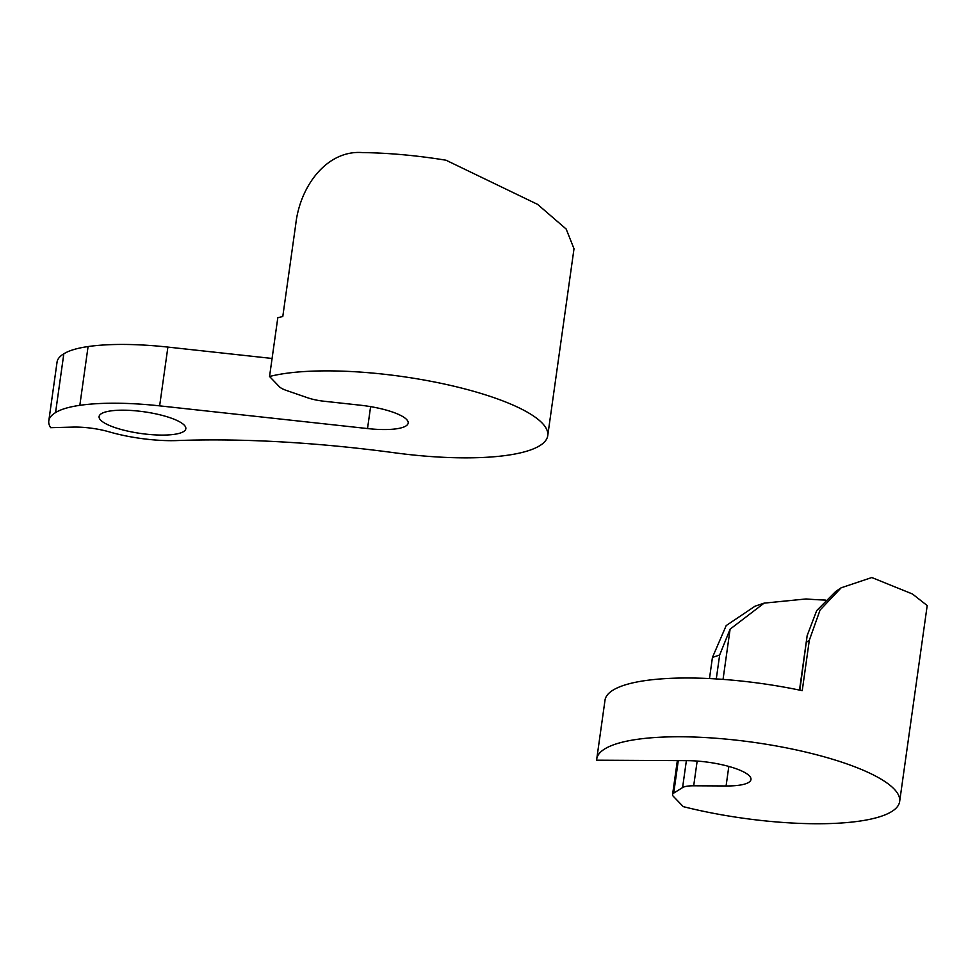 <?xml version="1.0" encoding="UTF-8"?>
<svg xmlns="http://www.w3.org/2000/svg" width="976" height="976" viewBox="0 0 976 976"><rect width="100%" height="100%" fill="white"/><g stroke="black" fill="none" stroke-linecap="round" stroke-linejoin="round"><path stroke-width="1.46" d="M117.998 428.562A43.786 10.968 8 0 1 99.101 416.545A43.786 10.968 8 0 1 122.878 410.188A43.786 10.968 8 0 1 166.92 416.715A43.786 10.968 8 0 1 185.83 428.732A43.786 10.968 8 0 1 162.053 435.089A43.786 10.968 8 0 1 117.998 428.562M309.465 398.367A22.241 5.575 8 0 1 307.721 397.805L286.456 390.461A22.241 5.575 8 0 1 279.392 386.74L269.547 376.504A152.939 38.296 8 0 1 442.189 383.568A152.939 38.296 8 0 1 547.743 435.65A152.939 38.296 8 0 1 394.621 452.791A389.302 97.478 -172 0 0 177.181 440.566A63.403 15.872 8 0 1 109.288 431.88A34.709 8.686 -172 0 0 73.041 427.098L50.654 427.683A122.354 30.634 8 0 1 48.8 420.863A122.354 30.634 8 0 1 55.559 412.604A113.545 28.426 8 0 1 79.825 405.333A124.684 31.22 8 0 1 159.637 405.857L367.525 428.562A44.493 11.139 -172 0 0 408.175 423.096A44.493 11.139 -172 0 0 359.815 405.15L323.812 401.209A22.241 5.575 8 0 1 309.465 398.367M269.547 376.504L277.806 317.725A152.939 38.296 8 0 1 282.784 316.553L295.765 224.199C300.059 185.83 327.119 149.718 362.657 152.598A152.939 38.296 8 0 1 446.032 160.223L537.569 204.362L566.165 229.031L574.01 248.758L547.743 435.65M48.8 420.863L57.059 362.084A122.354 30.634 8 0 1 63.818 353.824A113.545 28.426 8 0 1 88.084 346.553A124.684 31.22 8 0 1 167.896 347.09L272.084 358.46M370.612 406.638L367.525 428.562M63.818 353.824L55.559 412.604M716.286 678.93L719.654 655.006L730.109 629.154L764.123 603.131L806.066 598.959A135.139 33.843 -172 0 0 825.33 600.081M683.237 806.627A152.939 38.296 -172 0 0 886.306 814.338A152.939 38.296 -172 0 0 899.652 801.54A152.939 38.296 -172 0 0 782.728 747.165A152.939 38.296 -172 0 0 610.11 746.176A152.939 38.296 -172 0 0 596.751 758.974A152.939 38.296 -172 0 0 596.665 760.194L686.933 760.658A44.493 11.139 8 0 1 750.971 779.507A44.493 11.139 8 0 1 726.083 785.961L693.692 785.79A22.241 5.575 -172 0 0 683.395 787.156A22.241 5.575 -172 0 0 682.59 787.571L673.721 793.11A22.241 5.575 -172 0 0 672.574 794.562A22.241 5.575 -172 0 0 673.379 796.379L683.237 806.627M709.479 678.552L712.443 657.421L719.654 655.006M764.123 603.131L755.046 606.181L726.205 625.567L712.443 657.421M596.751 758.974L605.01 700.195A152.939 38.296 -172 0 1 618.369 687.397A152.939 38.296 -172 0 1 802.235 690.666L809.311 640.28L820.06 610.061L841.141 587.808L871.8 577.536L912.487 594.018L927.2 605.559L899.652 801.54M728.816 766.441L726.083 785.961M841.141 587.808L835.724 591.456L816.717 610.561L807.164 635.583L799.82 690.154M88.084 346.553L79.825 405.333M167.896 347.09L159.637 405.857M723.045 679.394L730.109 629.154M697.169 761.06L693.692 785.79M686.372 760.658L682.59 787.571M678.283 760.621L673.721 793.11M809.311 640.28L806.566 642.135M677.344 760.609L672.574 794.562M799.503 690.093L807.164 635.583"/></g></svg>
